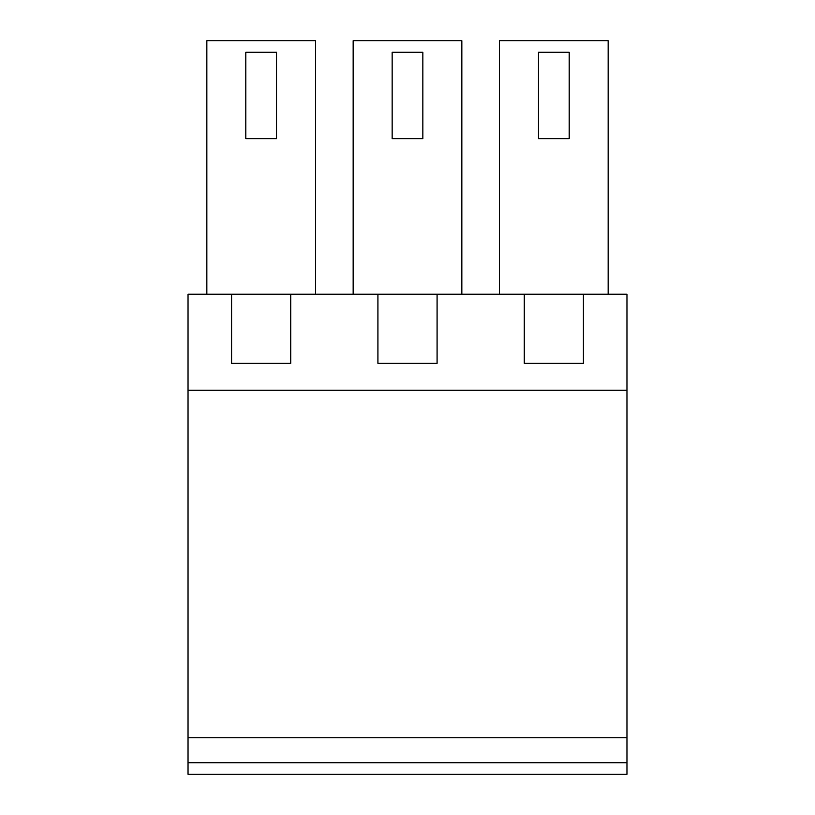 <?xml version="1.0" encoding="UTF-8"?>
<svg xmlns="http://www.w3.org/2000/svg" width="815" height="815" viewBox="0 0 815 815"><rect width="100%" height="100%" fill="white"/><g stroke="black" fill="none" stroke-linecap="round" stroke-linejoin="round"><path stroke-width="1.22" d="M188.031 762.728L188.031 774.25L626.969 774.25L626.969 390.222L188.031 390.222L188.031 762.728L626.969 762.728M626.969 390.222L626.969 294.215L583.387 294.215L583.387 363.337L524.249 363.337L524.249 294.215L437.074 294.215L437.074 363.337L377.926 363.337L377.926 294.215L290.751 294.215L290.751 363.337L231.613 363.337L231.613 294.215L188.031 294.215L188.031 390.222M626.969 737.769L188.031 737.769M231.613 294.215L290.751 294.215M377.926 294.215L437.074 294.215M524.249 294.215L583.387 294.215M206.847 294.215L206.847 40.75L315.527 40.75L315.527 294.215M353.16 294.215L353.16 40.75L461.84 40.75L461.84 294.215M499.473 294.215L499.473 40.75L608.153 40.75L608.153 294.215M276.55 138.682L245.824 138.682L245.824 52.272L276.55 52.272L276.55 138.682M422.863 138.682L392.137 138.682L392.137 52.272L422.863 52.272L422.863 138.682M569.176 138.682L538.45 138.682L538.45 52.272L569.176 52.272L569.176 138.682"/></g></svg>
